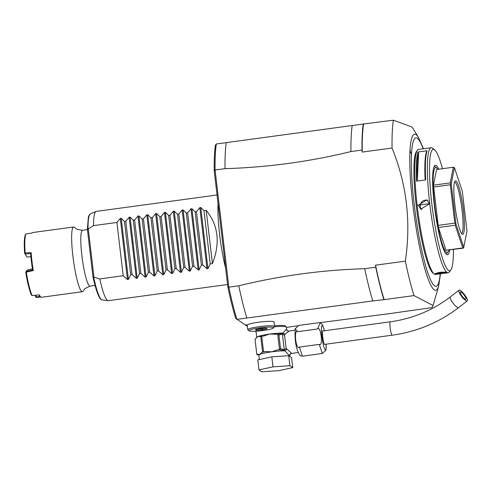 <?xml version="1.0" encoding="UTF-8"?>
<svg xmlns="http://www.w3.org/2000/svg" width="492" height="492" viewBox="0 0 492 492"><rect width="100%" height="100%" fill="white"/><g stroke="black" fill="none" stroke-linecap="round" stroke-linejoin="round"><path stroke-width="0.74" d="M324.997 344.32A6.986 1.002 -97.7 0 1 324.775 344.578A6.986 1.002 -97.7 0 1 322.734 336.928A6.986 1.002 -97.7 0 1 322.893 330.735A6.986 1.002 -97.7 0 1 323.176 330.925M326.239 344.154L325.956 350.175L322.328 353.49L319.296 344.382C323.435 347.235 320.833 325.12 317.488 329L320.212 322.85L318.718 322.727L298.828 325.427L295.206 328.736L297.605 331.7L317.488 329M297.605 331.7C293.466 328.853 296.061 350.962 299.413 347.081L302.445 356.19L322.328 353.49M299.413 347.081L319.296 344.382M302.445 356.19L300.188 355.673C296.184 349.997 294.523 341.017 295.206 328.736M288.952 331.116L285.016 334.277L284.591 335.095L286.153 348.391L291.688 353.391L298.004 352.53M278.085 334.197L278.011 334.191A1.125 0.879 -87.8 0 1 278.712 334.708L278.939 335.132L282.414 333.951L284.29 349.91L285.071 350.605L286.774 349.246L284.991 350.845L289.61 355.839L290.335 354.105L291.688 353.391M288.724 355.716L291.59 357.623L292.765 367.61L278.736 370.661L261.836 371.811L258.964 369.904L257.79 359.916L271.824 356.86L288.724 355.716L289.893 365.704L292.765 367.61M258.964 369.904L272.992 366.854L271.824 356.86M272.992 366.854L289.893 365.704M286.479 329.197A2.251 2.214 -56.4 0 0 287.439 330.765L286.479 329.197L282.906 333.084L285.016 334.277L283.041 333.324A1.125 0.375 136.8 0 1 283.097 333.225M286.701 329.683L286.412 327.229A15.32 1.894 173.3 0 0 274.474 326.774M277.383 334.166L278.011 334.191A1.125 0.879 -87.8 0 0 277.839 334.209L282.949 333.324A1.125 0.812 90.8 0 1 282.906 333.084A15.32 1.894 173.3 0 0 269.567 334.074L277.094 334.179M275.163 334.431L275.563 334.388M282.949 333.324L282.414 333.951A2.251 1.359 -156.2 0 0 284.591 335.095M278.939 335.132L280.508 348.459L284.29 349.91A2.251 0.935 146.8 0 1 286.153 348.391M285.145 350.704A1.125 0.572 -146.1 0 1 285.071 350.605L279.665 349.751A1.125 0.879 -87.8 0 0 280.378 348.902L280.508 348.459M284.979 350.599A1.125 0.812 -89.2 0 0 284.991 350.845A15.32 1.894 173.3 0 0 271.652 351.835L265.655 351.522A16.445 2.036 173.3 0 0 261.836 352.352L259.85 354.406L257.599 354.234A16.445 2.036 173.3 0 0 258.38 354.75L258.657 354.775M277.39 349.929L279.665 349.751A16.445 2.036 173.3 0 0 277.39 349.929L271.652 351.835A15.32 1.894 173.3 0 0 259.85 354.406A15.32 1.894 173.3 0 0 258.853 355.224L259.364 359.572M278.921 349.72L280.378 348.902M257.599 354.234L256.836 354.572L255.01 339.031L257.759 336.645L260.772 336.473A17.349 2.146 -6.7 0 1 261.713 336.27L263.54 351.811L265.655 351.522M261.713 336.27L264.265 335.907M263.829 335.981L269.567 334.074A15.32 1.894 173.3 0 0 257.759 336.645A15.32 1.894 173.3 0 0 256.762 337.463L256.603 338.053M278.712 334.708L277.691 334.222L279.487 349.517M260.772 336.473L262.599 352.014L261.836 352.352M256.836 354.572A17.349 2.146 173.3 0 0 257.033 354.701L258.38 354.75M263.54 351.811A17.349 2.146 173.3 0 0 262.599 352.014M247.242 325.341L246.295 324.714A15.209 1.882 -6.7 0 0 245.643 325.163L235.742 318.447A105.885 15.166 82.3 0 1 227.876 287.088L228.842 287.156L215.078 170.011L214.192 170.613A105.885 15.166 82.3 0 1 215.398 145.269L216.314 143.978L352.186 125.528A107.004 15.326 82.3 0 0 350.95 151.561L361.995 150.06A107.004 15.326 -97.7 0 1 363.231 124.027L393.379 120.189L412.105 127.041L418.557 137.6A78.702 11.273 82.3 0 0 410.064 149.359A78.702 11.273 -97.7 0 0 419.922 248.54A78.702 11.273 -97.7 0 0 438.692 285.87L433.077 305.52L413.987 295.587A105.878 15.166 -97.7 0 1 405.346 261.135C411.171 222.04 406.743 184.34 392.056 148.03A105.878 15.166 -97.7 0 1 393.379 120.189M247.328 326.073A15.209 1.882 -6.7 0 1 246.935 326.018L245.643 325.163M256.092 331.749L254.819 331.251M247.353 326.294L246.935 326.018M285.674 326.756L285.612 326.196A14.643 1.808 173.3 0 0 274.505 325.735M286.43 327.395L297.543 325.802M319.615 322.709L391.527 313.361L432.074 307.592L433.077 305.52M364.713 268.706A107.004 15.326 82.3 0 0 372.788 300.926L246.861 318.023A107.004 15.326 -97.7 0 1 238.78 285.803C280.237 275.674 322.211 269.973 364.713 268.706L375.759 267.205L375.519 265.182A105.878 15.166 82.3 0 0 384.16 299.64L413.987 295.587M384.16 299.64L372.788 300.926M246.861 318.023L236.916 319.376A107.004 15.326 82.3 0 1 228.842 287.156L238.78 285.803M274.597 326.503L274.075 322.063A13.518 1.673 173.3 0 0 273.903 321.842A13.518 1.673 173.3 0 0 259.487 322.1A13.518 1.673 173.3 0 0 247.224 325.218L247.747 329.658A13.518 1.673 -6.7 0 1 260.004 326.54A13.518 1.673 -6.7 0 1 274.425 326.282A13.518 1.673 -6.7 0 1 274.597 326.503A13.518 1.673 -6.7 0 1 274.518 326.725L273.534 327.949A12.392 1.531 -6.7 0 1 261.603 330.698A12.392 1.531 -6.7 0 1 249.149 330.839A12.392 1.531 -6.7 0 1 249.112 330.815A12.392 1.531 -6.7 0 1 259.469 327.881A12.392 1.531 -6.7 0 1 273.454 327.543A12.392 1.531 -6.7 0 1 273.534 327.949M442.456 168.713A61.272 8.776 82.3 0 0 434.553 149.74L432.579 148.209A63.081 9.034 82.3 0 0 432.4 148.08L432.382 148.067A63.081 9.034 82.3 0 0 431.195 147.729L418.6 149.439A63.081 9.034 82.3 0 0 417.394 150.275L416.466 151.524A61.949 8.874 82.3 0 0 416.22 205.613A61.949 8.874 82.3 0 0 432.96 273.005L434.19 273.964A63.081 9.034 82.3 0 0 435.574 274.444L448.169 272.734A63.081 9.034 82.3 0 0 449.374 271.904L450.869 269.899A61.272 8.776 82.3 0 0 453.427 249.512M417.394 150.275A63.081 9.034 82.3 0 0 417.148 205.342A63.081 9.034 82.3 0 0 434.19 273.964M446.49 272.014L435.445 273.515L435.057 274.019C437.677 272.347 441.644 271.799 446.964 272.383L435.039 273.761M431.195 147.729A63.081 9.034 82.3 0 0 429.737 203.633A63.081 9.034 82.3 0 0 446.964 272.383M429.737 203.633L417.806 205.25L429.737 203.633L420.758 209.198L418.323 205.238L426.988 199.813L429.368 203.737M446.982 272.396A63.081 9.034 82.3 0 0 448.169 272.734M434.553 149.74A61.272 8.776 82.3 0 0 431.791 203.583A61.272 8.776 82.3 0 0 450.869 269.899M416.619 181.167A63.081 9.034 -97.7 0 1 418.003 151.997L427.062 150.767A63.074 9.034 82.3 0 0 425.678 179.931L416.619 181.161L417.339 179.9L418.612 153.086A62.404 8.942 82.3 0 0 417.339 179.9M421.755 209.721A5.633 5.529 123.6 0 1 420.205 206.486A5.633 5.529 -56.4 0 1 427.843 200.527M425.678 179.931L425.07 178.848A62.398 8.936 -97.7 0 1 426.343 152.034L427.062 150.767M418.003 151.997L418.612 153.086M449.7 250.016A45.178 6.47 -97.7 0 1 446.97 254.678A45.178 6.47 -97.7 0 1 434.325 205.262A45.178 6.47 -97.7 0 1 434.854 165.453A45.178 6.47 -97.7 0 1 438.729 169.217M446.139 254.044A44.311 6.347 82.3 0 0 446.785 253.509L448.027 251.843A42.804 6.132 -97.7 0 1 434.7 205.515A42.804 6.132 -97.7 0 1 436.632 167.907A42.804 6.132 -97.7 0 1 437.812 169.34M448.784 250.139A42.804 6.132 -97.7 0 1 448.027 251.843M436.632 167.907L434.983 166.628A44.311 6.347 82.3 0 0 434.221 166.284M433.464 185.17L436.527 169.519L453.317 167.237L450.254 182.889L450.856 183.75L450.303 184.764L454.811 223.116L455.592 224.1L455.229 225.238L462.794 247.943L463.556 247.986L463.163 248.189L446.004 250.225L438.44 227.519L433.464 185.17L450.254 182.889M433.513 187.046L450.303 184.764M463.556 247.986L467.013 231.265L462.314 191.271L454.423 167.6L453.317 167.237M454.423 167.6L451.232 183.916L455.93 223.909L463.821 247.587M450.856 183.75L451.232 183.916M446.004 250.225L462.794 247.943M455.592 224.1L455.93 223.909M438.44 227.519L455.229 225.238M438.021 225.398L454.811 223.116M463.384 210.422A27.035 3.874 -97.7 0 1 462.166 234.174A27.035 3.874 -97.7 0 1 454.86 204.764A27.035 3.874 -97.7 0 1 454.971 181.161A27.035 3.874 -97.7 0 1 463.384 210.422M454.54 182.071A25.91 3.708 -97.7 0 1 462.105 210.453A25.91 3.708 -97.7 0 1 461.514 233.411M363.231 124.027L352.186 125.528M363.557 124.242A105.878 15.166 82.3 0 0 362.235 152.083L361.995 150.06M362.235 152.083L392.056 148.03M350.95 151.561C309.493 161.69 267.519 167.391 225.022 168.658L215.078 170.011A107.004 15.326 82.3 0 1 216.314 143.978M375.519 265.182L405.346 261.135M375.759 267.205A107.004 15.326 82.3 0 0 383.84 299.425M227.876 287.088L214.192 170.613M225.022 168.658A107.004 15.326 -97.7 0 1 226.258 142.625M225.68 268.417A45.055 6.451 -97.7 0 1 218.048 203.46M227.568 284.505L108.388 300.686A45.055 6.451 -97.7 0 1 108.135 300.686A45.055 6.451 -97.7 0 1 107.539 300.446A45.055 6.451 -97.7 0 1 99.771 278.915L93.954 277.107L88.289 228.94L88.019 228.725L87.416 229.616L87.391 229.266L88.363 217.064L89.372 214.703L90.436 213.823A43.468 6.23 82.3 0 0 88.019 228.725M93.517 225.625L88.289 228.94M212.446 263.614L206.185 210.33C218.319 225.188 220.404 242.95 212.446 263.614L210.244 263.915L207.938 268.626L207.003 268.755L202.722 264.936L201.406 265.114L199.1 269.825L198.165 269.954L193.885 266.135L192.569 266.313L190.263 271.024L189.328 271.154L185.047 267.334L183.731 267.513L181.431 272.23L180.49 272.353L176.21 268.534L174.894 268.712L172.594 273.429L171.653 273.552L167.372 269.733L166.056 269.911L163.756 274.628L162.815 274.751L158.541 270.932L157.219 271.11L154.918 275.827L153.978 275.957L149.703 272.131L148.381 272.316L146.081 277.027L145.14 277.156L140.866 273.337L139.543 273.515L137.243 278.226L136.309 278.355L132.028 274.536L130.706 274.714L128.406 279.425L127.471 279.554L123.191 275.735L116.93 222.452L93.511 225.631A45.055 6.451 -97.7 0 1 96.02 211.462A45.055 6.451 -97.7 0 1 96.26 211.4L217.058 194.992M93.744 277.457A43.468 6.23 82.3 0 0 102.121 299.905C99.501 299.788 96.469 292.236 93.025 277.248L93.744 277.457L93.954 277.107M92.976 276.959L87.416 229.616M123.191 275.735L99.778 278.915M116.93 222.452L120.288 218.436L121.229 218.313L124.445 221.431L130.706 274.714M136.309 278.355L129.125 217.236L125.767 221.246L124.445 221.431M129.125 217.236L130.066 217.107L133.283 220.225L139.543 273.515M145.14 277.156L137.963 216.037L134.605 220.047L133.283 220.225M137.963 216.037L138.898 215.908L142.12 219.026L148.381 272.316M153.978 275.957L146.8 214.838L143.443 218.848L142.12 219.026M146.8 214.838L147.735 214.709L150.958 217.827L157.219 271.11M162.815 274.751L155.638 213.639L152.28 217.648L150.958 217.827M155.638 213.639L156.573 213.51L159.795 216.628L166.056 269.911M171.653 273.552L164.476 212.439L161.118 216.449L159.795 216.628M164.476 212.439L165.41 212.31L168.633 215.428L174.894 268.712M180.49 272.353L173.313 211.24L169.955 215.25L168.633 215.428M173.313 211.24L174.248 211.111L177.471 214.229L183.731 267.513M189.328 271.154L182.151 210.035L178.793 214.051L177.471 214.229M182.151 210.035L183.085 209.912L186.308 213.03L192.569 266.313M198.165 269.954L190.988 208.836L187.624 212.852L186.308 213.03M190.988 208.836L191.923 208.713L195.146 211.831L201.406 265.114M207.003 268.755L199.826 207.636L196.462 211.646L195.146 211.831M199.826 207.636L200.761 207.507L203.983 210.625L210.244 263.915M206.185 210.33L203.983 210.625M125.767 221.246L132.028 274.536M134.605 220.047L140.866 273.337M143.443 218.848L149.703 272.131M152.28 217.648L158.541 270.932M161.118 216.449L167.372 269.733M169.955 215.25L176.21 268.534M178.793 214.051L185.047 267.334M187.624 212.852L193.885 266.135M196.462 211.646L202.722 264.936M32.134 232.956A32.663 4.68 82.3 0 0 32.091 233.017L32.134 232.956A32.663 4.68 82.3 0 1 32.761 232.525L73.628 226.972A32.663 4.68 -97.7 0 0 72.877 255.926A32.663 4.68 82.3 0 0 81.807 291.535A32.663 4.68 82.3 0 0 82.422 291.713A32.663 4.68 82.3 0 0 83.32 290.803L84.895 288.638L90.079 286.123L94.974 285.458M25.153 252.986L24.6 253.079A31.986 4.582 82.3 0 1 25.473 234.727L26.064 233.921A32.663 4.68 82.3 0 0 25.153 252.986L31.156 252.679A32.663 4.68 82.3 0 0 32.005 261.473A32.663 4.68 82.3 0 0 33.253 270.545L26.285 272.131A32.663 4.68 82.3 0 0 32.171 295.587L39.36 294.874A32.663 4.68 82.3 0 0 40.83 297.008A32.663 4.68 82.3 0 0 41.549 297.26L82.422 291.713M35.811 295.225L36.316 297.482L40.75 296.947M73.628 226.972A32.663 4.68 -97.7 0 1 74.741 227.605L76.832 229.272L82.502 230.317A28.161 4.034 82.3 0 0 81.85 255.274A28.161 4.034 82.3 0 0 89.55 285.975A28.161 4.034 82.3 0 0 90.079 286.123M26.064 233.921L32.091 233.017M31.156 252.679L30.658 253.589L25.283 253.89L26.882 257.015L24.6 253.079M26.285 272.131L25.935 271.805L26.261 271.338L32.577 269.911A31.992 4.582 -97.7 0 1 30.664 253.589M32.577 269.911L33.253 270.545M26.261 271.338L27.337 269.979L32.41 268.835M25.935 271.805L25.713 272.144A31.992 4.582 -97.7 0 0 31.451 295.04L32.171 295.587M38.948 294.917A31.992 4.582 82.3 0 0 40.092 296.436L40.83 297.008M35.289 295.28L35.504 296.633L36.076 296.928L40.11 296.448M35.504 296.633L36.26 297.451M25.123 253.048L25.283 253.89L24.668 253.442M26.882 257.015L30.934 256.793M256.406 330.255L262.304 329.855L267.199 328.791L266.197 328.127L260.299 328.527L255.403 329.591L256.406 330.255L257.119 329.179M260.299 328.527L265.975 328.139M267.199 328.791L265.84 328.158M262.304 329.855L262.033 328.841L264.862 328.226M261.984 328.422L262.033 328.841L257.488 329.148M460.254 292.168A4.508 1.132 -127.7 0 1 460.358 292.02A4.508 1.132 -127.7 0 1 463.79 294.622A4.508 1.132 -127.7 0 1 465.973 299.001A4.508 1.132 -127.7 0 1 465.869 299.148A4.508 1.132 -127.7 0 1 462.431 296.547A4.508 1.132 -127.7 0 1 460.254 292.168M467.4 300.71A6.759 1.691 52.3 0 0 464.134 294.142A6.759 1.691 52.3 0 0 458.981 290.237A6.759 1.691 52.3 0 0 458.827 290.458A6.759 1.691 52.3 0 0 462.093 297.027A6.759 1.691 52.3 0 0 467.246 300.932A6.759 1.691 52.3 0 0 467.4 300.71M324.376 330.765A12.226 1.753 82.3 0 0 322.42 325.606A12.226 1.753 82.3 0 0 321.909 336.38A12.226 1.753 82.3 0 0 325.249 349.707A12.226 1.753 82.3 0 0 326.19 344.16M289.61 355.839A2.251 2.214 123.6 0 1 291.559 353.317M423.231 148.812A74.895 10.732 82.3 0 0 411.503 154.359A74.895 10.732 82.3 0 0 423.114 256.08A74.895 10.732 82.3 0 0 440.205 273.816M411.503 154.359A9.01 7.042 -177.3 0 0 410.402 152.083L410.064 149.359M417.806 205.25L418.323 205.238M127.471 279.554L120.288 218.436M128.406 279.425L121.229 218.313M137.243 278.226L130.066 217.107M146.081 277.027L138.898 215.908M154.918 275.827L147.735 214.709M163.756 274.628L156.573 213.51M172.594 273.429L165.41 212.31M181.431 272.23L174.248 211.111M190.263 271.024L183.085 209.912M199.1 269.825L191.923 208.713M207.938 268.626L200.761 207.507M322.678 330.993L390.31 321.811A6.759 0.966 82.3 0 0 390.094 322.069A6.759 0.966 82.3 0 0 390.384 329.499A6.759 0.966 82.3 0 0 392.13 335.206L324.492 344.388M390.31 321.811C412.763 318.656 432.776 310.354 450.352 296.904A6.759 1.691 52.3 0 0 450.192 297.125A6.759 1.691 52.3 0 0 453.464 303.693A6.759 1.691 52.3 0 0 458.612 307.598C439.104 322.524 416.939 331.725 392.13 335.206M324.419 330.759L322.918 325.802L321.879 324.056L320.212 322.85M287.445 330.772L288.663 331.067L294.972 330.212M289.776 355.857L289.843 356.46M256.031 331.196L256.762 337.463M440.494 273.78L438.692 285.87M423.52 148.768L418.557 137.6M102.121 299.905L108.135 300.686M90.436 213.823L96.02 211.462M82.502 230.317L87.416 229.647M249.112 330.815L247.876 329.855M255.557 329.572L260.323 328.533M259.093 354.843L258.552 354.689L258.853 355.224M450.352 296.904L458.981 290.237M458.612 307.598L467.246 300.932"/></g></svg>
